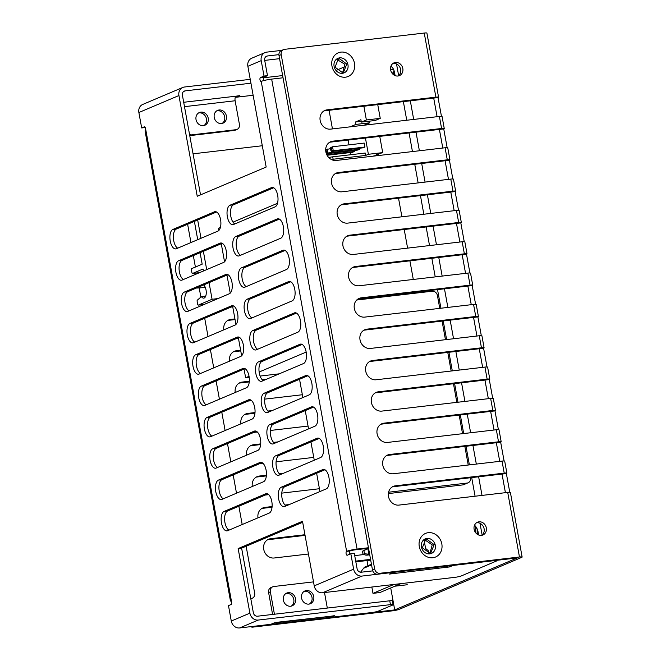 <?xml version="1.0" encoding="UTF-8"?>
<svg xmlns="http://www.w3.org/2000/svg" width="661" height="661" viewBox="0 0 661 661"><rect width="100%" height="100%" fill="white"/><g stroke="black" fill="none" stroke-linecap="round" stroke-linejoin="round"><path stroke-width="0.99" d="M371.837 587.034L372.986 593.355L379.918 592.545L400.913 583.638M482.018 495.411L478.63 476.788M476.325 464.08L472.937 445.456M470.632 432.748L467.244 414.125M464.931 401.417L461.552 382.793M459.238 370.086L455.859 351.462M453.545 338.754L450.166 320.131M447.852 307.423L444.473 288.799M442.159 276.091L438.772 257.468M436.467 244.76L433.079 226.136M430.774 213.429L427.386 194.805M425.081 182.097L421.693 163.474M419.388 150.766L416 132.142M413.687 119.434L410.307 100.811M393.981 70.43L393.427 72.834A8.386 3.916 -96.6 0 0 393.179 74.429M475.656 526.487A8.386 3.916 -96.6 0 0 475.912 533.047A11.865 5.536 83.4 0 1 476.127 527.081M482.133 535.038L480.002 523.305M475.077 496.213L471.698 477.597M469.384 464.881L466.005 446.266M463.692 433.55L460.312 414.934M457.999 402.227L454.611 383.603M452.306 370.895L448.918 352.272M446.613 339.564L443.225 320.94M440.92 308.233L437.532 289.609M435.227 276.901L431.84 258.277M429.526 245.57L426.147 226.946M423.833 214.238L420.454 195.615M418.14 182.907L414.761 164.283M412.447 151.576L409.068 132.952M406.755 120.244L403.367 101.62M398.657 75.676L396.526 63.943M372.986 593.355L393.973 584.448M364.872 548.704L365.095 549.952M367.02 560.561L367.954 565.692M478.432 534.906A8.386 3.916 -96.6 0 0 476.011 526.933L474.59 525.131M394.989 75.561A8.386 3.916 -96.6 0 0 390.841 66.48M356.717 300.028L432.22 291.22A4.933 4.321 67 0 1 437.433 295.541L439.763 308.365M442.077 321.072L445.456 339.696M447.77 352.404L451.149 371.028M453.463 383.735L456.842 402.359M459.155 415.067L462.535 433.69M464.848 446.398L468.236 465.022M470.541 477.729L470.541 477.738A4.933 4.321 67 0 1 468.137 482.786A4.933 4.321 67 0 1 467.087 483.067L388.585 492.214M468.137 482.786L463.758 484.645A4.933 4.321 -113 0 1 462.708 484.918L388.362 493.585M299.854 379.141A4.933 2.305 -96.6 0 0 299.995 381.761L302.87 397.567M305.242 410.605L308.563 428.89M310.934 441.936L314.256 460.221M316.627 473.268L319.949 491.553M428.634 552.993L428.196 550.596L425.593 548.44L424.18 540.648M360.584 572.219L363.567 568.295A6.412 5.619 -113 0 1 365.624 566.684L371.441 564.221M367.582 548.878L362.459 551.191L367.557 548.886L368.747 549.39M369.631 554.257L366.657 555.174M366.673 555.174L369.73 554.819L365.789 555.124L363.021 554.323L364.451 553.72L368.086 554.149L368.755 553.521L368.02 549.473M368.557 554.381L368.086 554.149M363.021 554.323L362.459 551.191M364.451 553.72L363.88 550.588M355.841 561.858L370.697 560.131M370.565 559.38L355.709 561.106M363.814 554.554L354.709 555.612M329.062 110.288L332.45 128.903M363.872 106.231L366.376 119.971L361.336 122.103L375.208 120.492L380.249 118.352L377.745 104.612M364.046 125.226L369.739 122.806L369.441 121.161M366.376 119.971L380.249 118.352M350.173 126.838L355.866 124.425L369.739 122.806M361.336 122.103L360.898 119.699L355.428 122.021L361.203 121.343M355.866 124.425L355.428 122.021M415.777 293.137L415.604 292.162M413.29 279.454L409.911 260.831M407.597 248.123L404.218 229.499M401.905 216.791L398.525 198.176M279.264 373.829L260.112 376.059M249.197 377.332L245.628 377.745L249.04 376.299M259.137 372.019L306.159 352.073M220.386 227.508L218.469 228.326L218.857 230.458M221.27 243.735L224.55 261.789M226.963 275.067L230.243 293.12M232.655 306.398L235.936 324.452M238.348 337.73L241.637 355.783M244.049 369.061L245.628 377.745M277.504 203.291L233.011 222.154M205.711 296.103L201.415 296.607L197.317 300.185A0.983 0.463 -96.6 0 0 197.127 301.284L197.68 304.333A0.983 0.463 -96.6 0 0 198.234 305.126A0.983 0.463 -96.6 0 0 198.292 305.109L212.082 299.268L209.066 282.66M205.249 287.295L199.837 287.932A6.907 3.222 83.4 0 1 200.242 286.403M203.662 284.949A6.907 3.222 83.4 0 1 206.273 292.459A6.907 3.222 83.4 0 1 203.77 298.136A6.907 3.222 83.4 0 1 201.415 296.607M196.367 288.047L199.837 287.932M200.093 252.717L202.175 264.177L191.665 268.63A0.983 0.463 -96.6 0 0 191.401 269.787L191.93 272.679A0.983 0.463 -96.6 0 0 192.483 273.472A0.983 0.463 -96.6 0 0 192.541 273.456L203.051 269.002L203.414 271.01M194.392 221.385L197.722 239.679M262.301 145.742L193.053 153.815M217.981 298.582L212.082 299.268M206.695 269.622L203.373 251.329M201.002 238.29L197.68 219.997M372.639 156.219L375.919 155.492L378.348 154.459L376.175 154.715L382.702 152.617L379.745 136.373M378.232 153.848L378.348 154.459M382.702 152.617L368.392 154.286L365.657 155.442L333.144 159.235A4.933 0.595 169.7 0 0 331.359 159.491M368.392 154.286L365.442 138.042M365.657 155.442L365.219 153.038L332.706 156.822A4.933 0.595 -10.3 0 0 328.74 157.508M348.132 140.058L349 144.85M350.396 152.542L350.793 154.715M326.377 153.716L357.816 150.055L359.617 149.287L359.427 148.238M330.864 150.444L331.467 151.493L363.12 147.808L364.913 147.039L364.194 143.082L332.549 146.767L330.5 148.411L330.864 150.444L331.789 150.055L331.417 148.023M327.088 155.261L352.52 152.303L354.313 151.534L354.122 150.485M359.617 149.287L327.972 152.98L327.253 149.014L325.699 150.444M330.533 148.634L325.683 149.683M326.36 153.658L327.972 152.98L326.493 152.303L326.121 150.27M326.005 152.509L326.493 152.303M354.313 151.534L326.815 154.74M331.467 151.493L333.268 150.733L332.549 146.767L330.748 147.535L330.5 148.411M364.913 147.039L333.268 150.733L331.789 150.055M472.722 285.188A4.933 0.595 -10.3 0 0 470.062 285.147L467.864 273.092A4.933 0.595 -10.3 0 1 470.533 273.142L472.722 285.188A4.933 0.595 -10.3 0 1 472.202 285.569L359.055 298.755A9.865 8.651 67 0 0 358.088 298.937M469.913 272.968L466.509 254.237L353.362 267.424A9.865 8.651 67 0 0 352.396 267.606M465.559 273.365L462.179 254.741M254.609 626.207A4.933 4.321 67 0 0 255.121 626.174L252.932 627.107L392.527 610.83A4.933 0.595 169.7 0 0 399.046 609.401L521.612 557.421A4.933 0.595 -10.3 0 0 522.132 557.049L510.391 492.453A4.933 0.595 -10.3 0 0 507.722 492.412L398.914 505.095A9.865 8.651 67 0 1 388.775 497.667A9.865 8.651 67 0 1 393.312 486.372A9.865 8.651 67 0 1 395.41 485.818L393.221 486.744A9.865 8.651 67 0 0 392.254 486.917M509.771 492.288L506.367 473.549L393.221 486.744M504.079 460.957L500.674 442.217L387.528 455.412A9.865 8.651 67 0 0 386.553 455.586M498.386 429.625L494.982 410.894L381.835 424.081A9.865 8.651 67 0 0 380.86 424.255M492.693 398.294L489.289 379.563L376.142 392.75A9.865 8.651 67 0 0 375.167 392.923M487 366.962L483.596 348.231L370.449 361.418A9.865 8.651 67 0 0 369.474 361.592M481.299 335.631L477.895 316.9L364.748 330.087A9.865 8.651 67 0 0 363.781 330.269M475.606 304.3L472.202 285.569M464.22 241.637L460.816 222.906L347.669 236.093A9.865 8.651 67 0 0 346.703 236.274M458.527 210.305L455.123 191.574L341.977 204.761A9.865 8.651 67 0 0 341.01 204.943M452.835 178.974L449.43 160.243L336.284 173.43A9.865 8.651 67 0 0 335.309 173.612M447.142 147.643L443.738 128.912L330.591 142.107A9.865 8.651 67 0 0 329.616 142.28M441.449 116.311L438.045 97.58L324.898 110.775A9.865 8.651 67 0 0 323.923 110.949M308.439 554.001L274.158 558A9.865 8.651 67 0 1 264.028 550.572A9.865 8.651 67 0 1 268.556 539.269A9.865 8.651 67 0 1 270.655 538.715L304.936 534.724M252.932 627.107A4.933 4.321 -113 0 1 250.569 626.678M305.06 535.377L268.473 539.649A9.865 8.651 67 0 0 267.498 539.822M272.043 507.235L262.772 508.317A9.865 8.651 67 0 0 261.806 508.491M287.122 505.475L285.659 505.648M266.35 475.903L257.079 476.986A9.865 8.651 67 0 0 256.113 477.159M281.429 474.144L279.967 474.317M260.657 444.572L251.387 445.654A9.865 8.651 67 0 0 250.42 445.828M275.736 442.812L274.265 442.986M254.964 413.241L245.694 414.323A9.865 8.651 67 0 0 244.727 414.497M270.043 411.481L268.573 411.654M249.271 381.909L240.001 382.992A9.865 8.651 67 0 0 239.034 383.165M264.342 380.149L262.88 380.323M240.744 350.908L234.308 351.66A9.865 8.651 67 0 0 233.333 351.834M235.052 319.577L228.615 320.329A9.865 8.651 67 0 0 227.64 320.502M345.364 66.497L336.713 70.173M438.565 97.2A4.933 0.595 -10.3 0 0 435.896 97.159L424.246 33.05A4.933 0.595 -10.3 0 1 426.915 33.1L438.565 97.2A4.933 0.595 -10.3 0 1 438.045 97.58M424.246 33.05L284.651 49.327A4.933 4.321 67 0 0 283.602 49.6A4.933 4.321 67 0 0 281.198 54.648L374.663 568.956A4.933 4.321 67 0 0 379.868 573.277L519.463 557A4.933 0.595 -10.3 0 1 522.132 557.049M395.41 485.818L504.219 473.127A4.933 0.595 -10.3 0 1 506.888 473.177A4.933 0.595 -10.3 0 1 506.367 473.549M504.219 473.127L502.03 461.081A4.933 0.595 -10.3 0 1 504.698 461.122L506.888 473.177M502.03 461.081L393.221 473.763A9.865 8.651 67 0 1 383.083 466.336A9.865 8.651 67 0 1 387.61 455.041A9.865 8.651 67 0 1 389.717 454.487L498.526 441.796A4.933 0.595 -10.3 0 1 501.195 441.845A4.933 0.595 -10.3 0 1 500.674 442.217M498.526 441.796L496.337 429.749A4.933 0.595 -10.3 0 1 499.005 429.79L501.195 441.845M496.337 429.749L387.528 442.432A9.865 8.651 67 0 1 377.39 435.004A9.865 8.651 67 0 1 381.918 423.709A9.865 8.651 67 0 1 384.024 423.156L492.833 410.464A4.933 0.595 -10.3 0 1 495.502 410.514A4.933 0.595 -10.3 0 1 494.982 410.894M492.833 410.464L490.644 398.418A4.933 0.595 -10.3 0 1 493.313 398.459L495.502 410.514M490.644 398.418L381.835 411.101A9.865 8.651 67 0 1 371.697 403.673A9.865 8.651 67 0 1 376.225 392.378A9.865 8.651 67 0 1 378.332 391.824L487.14 379.133A4.933 0.595 -10.3 0 1 489.809 379.183A4.933 0.595 -10.3 0 1 489.289 379.563M487.14 379.133L484.951 367.086A4.933 0.595 -10.3 0 1 487.62 367.136L489.809 379.183M484.951 367.086L376.134 379.769A9.865 8.651 67 0 1 366.004 372.341A9.865 8.651 67 0 1 370.532 361.046A9.865 8.651 67 0 1 372.63 360.493L481.448 347.802A4.933 0.595 -10.3 0 1 484.108 347.851A4.933 0.595 -10.3 0 1 483.596 348.231M481.448 347.802L479.258 335.755A4.933 0.595 -10.3 0 1 481.919 335.805L484.108 347.851M479.258 335.755L370.441 348.438A9.865 8.651 67 0 1 360.311 341.01A9.865 8.651 67 0 1 364.839 329.715A9.865 8.651 67 0 1 366.938 329.161L475.755 316.479A4.933 0.595 -10.3 0 1 478.415 316.52A4.933 0.595 -10.3 0 1 477.895 316.9M475.755 316.479L473.565 304.424A4.933 0.595 -10.3 0 1 476.226 304.473L478.415 316.52M467.864 273.092L359.055 285.775A9.865 8.651 67 0 1 348.925 278.347A9.865 8.651 67 0 1 353.453 267.052A9.865 8.651 67 0 1 355.552 266.499L464.361 253.816A4.933 0.595 -10.3 0 1 467.03 253.857A4.933 0.595 -10.3 0 1 466.509 254.237M464.361 253.816L462.171 241.761A4.933 0.595 -10.3 0 1 464.84 241.81L467.03 253.857M462.171 241.761L353.362 254.452A9.865 8.651 67 0 1 343.233 247.016A9.865 8.651 67 0 1 347.76 235.721A9.865 8.651 67 0 1 349.859 235.167L458.668 222.484A4.933 0.595 -10.3 0 1 461.337 222.526A4.933 0.595 -10.3 0 1 460.816 222.906M458.668 222.484L456.478 210.429A4.933 0.595 -10.3 0 1 459.147 210.479L461.337 222.526M456.478 210.429L347.669 223.121A9.865 8.651 67 0 1 337.531 215.684A9.865 8.651 67 0 1 342.067 204.389A9.865 8.651 67 0 1 344.166 203.836L452.975 191.153A4.933 0.595 -10.3 0 1 455.644 191.194A4.933 0.595 -10.3 0 1 455.123 191.574M452.975 191.153L450.785 179.098A4.933 0.595 -10.3 0 1 453.454 179.148L455.644 191.194M450.785 179.098L341.977 191.789A9.865 8.651 67 0 1 331.839 184.353A9.865 8.651 67 0 1 336.366 173.058A9.865 8.651 67 0 1 338.473 172.504L447.282 159.822A4.933 0.595 -10.3 0 1 449.951 159.863A4.933 0.595 -10.3 0 1 449.43 160.243M447.282 159.822L445.093 147.767A4.933 0.595 -10.3 0 1 447.761 147.816L449.951 159.863M445.093 147.767L336.284 160.458A9.865 8.651 67 0 1 326.146 153.03A9.865 8.651 67 0 1 330.674 141.727A9.865 8.651 67 0 1 332.78 141.173L441.589 128.49A4.933 0.595 -10.3 0 1 444.258 128.531A4.933 0.595 -10.3 0 1 443.738 128.912M441.589 128.49L439.4 116.435A4.933 0.595 -10.3 0 1 442.069 116.485L444.258 128.531M505.417 492.676L502.03 474.061M437.095 116.708L433.707 98.084M442.787 148.039L439.4 129.416M448.48 179.371L445.093 160.747M454.173 210.702L450.785 192.078M459.866 242.033L456.478 223.41M471.252 304.696L467.872 286.073M476.945 336.028L473.565 317.404M482.637 367.359L479.258 348.735M488.339 398.682L484.951 380.067M494.031 430.014L490.644 411.398M499.724 461.345L496.337 442.73M390.725 587.96L394.708 609.905L517.274 557.925L377.687 574.202A4.933 4.321 -113 0 1 372.474 569.889L374.663 568.956M232.746 306.869L231.102 307.059M234.936 318.916L230.805 319.403A9.865 8.651 67 0 0 228.698 319.957A9.865 8.651 67 0 0 223.848 329.839M238.439 338.201L236.795 338.391M240.629 350.247L236.498 350.735A9.865 8.651 67 0 0 234.391 351.288A9.865 8.651 67 0 0 229.541 361.17M244.132 369.532L242.488 369.722M266.532 379.224L262.219 379.728M249.329 381.232L242.19 382.066A9.865 8.651 67 0 0 240.092 382.62A9.865 8.651 67 0 0 235.233 392.502M302.358 394.741L264.697 399.128M251.61 400.657L248.181 401.053M272.225 410.555L267.912 411.059M255.022 412.563L247.883 413.398A9.865 8.651 67 0 0 245.785 413.951A9.865 8.651 67 0 0 240.926 423.833M308.051 426.072L270.39 430.46M257.303 431.988L253.874 432.385M277.926 441.887L273.604 442.391M260.715 443.895L253.576 444.729A9.865 8.651 67 0 0 251.477 445.283A9.865 8.651 67 0 0 246.619 455.156M313.744 457.404L276.083 461.791M262.995 463.32L259.566 463.716M283.619 473.218L279.297 473.722M266.408 475.226L259.269 476.052A9.865 8.651 67 0 0 257.17 476.614A9.865 8.651 67 0 0 252.312 486.488M319.437 488.727L281.784 493.123M268.688 494.651L265.259 495.048M289.311 504.55L284.99 505.054M272.109 506.557L264.962 507.384A9.865 8.651 67 0 0 262.863 507.937A9.865 8.651 67 0 0 258.005 517.819M302.746 522.669L301.35 522.834M394.708 609.905L255.121 626.174M435.896 97.159L327.088 109.842A9.865 8.651 67 0 0 324.981 110.395A9.865 8.651 67 0 0 320.453 121.698A9.865 8.651 67 0 0 330.591 129.126L439.4 116.435M470.062 285.147L361.245 297.83A9.865 8.651 67 0 0 359.146 298.384A9.865 8.651 67 0 0 354.618 309.679A9.865 8.651 67 0 0 364.748 317.106L473.565 304.424M432.831 557.744A12.832 11.245 -113 0 1 419.281 546.531A12.832 11.245 -113 0 1 428.278 532.683A12.832 11.245 -113 0 1 441.821 543.904A12.832 11.245 -113 0 1 432.831 557.744M345.496 77.18A12.832 11.245 -113 0 1 331.946 65.96A12.832 11.245 -113 0 1 340.944 52.112A12.832 11.245 -113 0 1 354.486 63.332A12.832 11.245 -113 0 1 345.496 77.18M486.306 527.883A6.932 6.073 -113 0 1 482.918 534.98A6.932 6.073 -113 0 1 474.119 529.304A6.932 6.073 -113 0 1 477.506 522.215A6.932 6.073 -113 0 1 486.306 527.883M402.822 68.529A6.932 6.073 67 0 0 394.03 62.853A6.932 6.073 67 0 0 390.643 69.95A6.932 6.073 67 0 0 399.442 75.618A6.932 6.073 67 0 0 402.822 68.529M283.602 49.6L281.412 50.525A4.933 4.321 -113 0 0 279.008 55.582L372.474 569.889M429.766 553.852A7.899 6.916 -113 0 1 421.429 546.953A7.899 6.916 -113 0 1 426.965 538.434A7.899 6.916 -113 0 1 435.302 545.333A7.899 6.916 -113 0 1 429.766 553.852M342.431 73.288A7.899 6.916 -113 0 1 334.094 66.381A7.899 6.916 -113 0 1 339.63 57.862A7.899 6.916 -113 0 1 347.967 64.77A7.899 6.916 -113 0 1 342.431 73.288M476.465 522.801A6.932 6.073 -113 0 1 484.116 528.817A6.932 6.073 -113 0 1 481.77 535.319M398.294 75.957A6.932 6.073 67 0 0 400.632 69.455A6.932 6.073 67 0 0 392.981 63.439M478.407 534.295A6.932 3.239 83.4 0 1 478.192 532.46M477.639 530.196A8.139 3.801 -96.6 0 0 477.87 534.526A8.139 3.801 -96.6 0 0 477.895 534.642M476.135 527.098A11.84 5.528 -96.6 0 0 475.928 533.063M394.964 75.156A6.932 3.239 83.4 0 1 394.923 74.933A6.932 3.239 83.4 0 1 394.708 73.098M394.154 70.925A8.139 3.801 -96.6 0 0 394.386 75.164A8.139 3.801 -96.6 0 0 394.41 75.28M393.171 572.393L361.964 576.07A7.899 6.916 -113 0 1 353.627 569.162L350.826 553.736L347.322 555.223A1.975 0.917 83.4 0 1 347.207 555.257A1.975 0.917 83.4 0 1 346.075 553.538A1.975 0.917 83.4 0 1 346.62 551.365A7.899 0.942 -10.3 0 1 357.064 549.076L368.45 547.746M281.809 50.36L266.747 52.12A7.899 6.916 67 0 0 265.069 52.558A7.899 6.916 67 0 0 261.211 60.638L264.02 76.065L260.517 77.552A1.975 0.917 -96.6 0 0 259.971 79.717A1.975 0.917 -96.6 0 0 261.095 81.435A1.975 0.917 -96.6 0 0 261.219 81.402A7.899 0.942 169.7 0 1 271.654 79.113L283.04 77.783M265.069 52.558L251.717 58.226A7.899 6.916 67 0 0 247.867 66.298L266.168 167.043L197.234 196.276L178.924 95.539A7.899 6.916 67 0 1 182.775 87.459A7.899 6.916 67 0 1 184.46 87.012L250.238 79.345M361.964 576.07L322.568 592.777A7.899 6.916 -113 0 1 314.231 585.869L302.498 521.281L238.15 548.564L249.891 613.16L231.284 621.043L228.483 605.625L231.11 604.509A1.975 0.917 -96.6 0 0 231.631 602.212L230.664 600.742M182.775 87.459L142.726 104.446A7.899 6.916 67 0 0 138.868 112.519L141.677 127.945L144.296 126.829A1.975 0.917 83.4 0 1 144.42 126.796A1.975 0.917 83.4 0 1 145.527 128.391L145.073 130.812A7.899 0.942 169.7 0 0 145.048 130.919L230.449 600.882A7.899 0.942 -10.3 0 1 230.482 600.775L230.549 600.725M218.403 480.109A9.865 4.602 -96.6 0 0 215.668 490.941A9.865 4.602 -96.6 0 0 221.295 499.551A9.865 4.602 -96.6 0 0 221.906 499.385L263.491 481.753A9.865 4.602 -96.6 0 0 266.226 470.913A9.865 4.602 -96.6 0 0 260.591 462.312A9.865 4.602 -96.6 0 0 259.988 462.469L218.403 480.109L221.873 479.704A9.865 4.602 -96.6 0 0 218.965 488.966A9.865 4.602 -96.6 0 0 223.261 498.815M212.71 448.778A9.865 4.602 -96.6 0 0 209.975 459.61A9.865 4.602 -96.6 0 0 215.602 468.219A9.865 4.602 -96.6 0 0 216.213 468.054L257.798 450.422A9.865 4.602 -96.6 0 0 260.533 439.582A9.865 4.602 -96.6 0 0 254.898 430.98A9.865 4.602 -96.6 0 0 254.295 431.137L212.71 448.778L216.18 448.373A9.865 4.602 -96.6 0 0 213.272 457.635A9.865 4.602 -96.6 0 0 217.568 467.484M207.017 417.446A9.865 4.602 -96.6 0 0 204.282 428.278A9.865 4.602 -96.6 0 0 209.909 436.888A9.865 4.602 -96.6 0 0 210.52 436.723L252.105 419.091A9.865 4.602 -96.6 0 0 254.832 408.25A9.865 4.602 -96.6 0 0 249.205 399.649A9.865 4.602 -96.6 0 0 248.602 399.814L207.017 417.446L210.479 417.041A9.865 4.602 -96.6 0 0 207.571 426.304A9.865 4.602 -96.6 0 0 211.875 436.153M201.324 386.115A9.865 4.602 -96.6 0 0 198.589 396.955A9.865 4.602 -96.6 0 0 204.216 405.557A9.865 4.602 -96.6 0 0 204.827 405.391L246.404 387.759A9.865 4.602 -96.6 0 0 249.139 376.919A9.865 4.602 -96.6 0 0 243.512 368.317A9.865 4.602 -96.6 0 0 242.901 368.483L201.324 386.115L204.786 385.71A9.865 4.602 -96.6 0 0 201.878 394.972A9.865 4.602 -96.6 0 0 206.182 404.821M195.623 354.783A9.865 4.602 -96.6 0 0 192.896 365.624A9.865 4.602 -96.6 0 0 198.523 374.225A9.865 4.602 -96.6 0 0 199.135 374.06L240.711 356.428A9.865 4.602 -96.6 0 0 243.446 345.587A9.865 4.602 -96.6 0 0 237.82 336.986A9.865 4.602 -96.6 0 0 237.208 337.151L195.623 354.783L199.093 354.379A9.865 4.602 -96.6 0 0 196.185 363.641A9.865 4.602 -96.6 0 0 200.49 373.49M189.93 323.452A9.865 4.602 -96.6 0 0 187.195 334.292A9.865 4.602 -96.6 0 0 192.83 342.894A9.865 4.602 -96.6 0 0 193.433 342.729L235.019 325.096A9.865 4.602 -96.6 0 0 237.753 314.264A9.865 4.602 -96.6 0 0 232.127 305.655A9.865 4.602 -96.6 0 0 231.515 305.82L189.93 323.452L193.4 323.047A9.865 4.602 -96.6 0 0 190.492 332.309A9.865 4.602 -96.6 0 0 194.797 342.158M184.237 292.121A9.865 4.602 -96.6 0 0 181.502 302.961A9.865 4.602 -96.6 0 0 187.137 311.562A9.865 4.602 -96.6 0 0 187.741 311.405L229.326 293.765A9.865 4.602 -96.6 0 0 232.061 282.933A9.865 4.602 -96.6 0 0 226.434 274.323A9.865 4.602 -96.6 0 0 225.822 274.489L184.237 292.121L187.707 291.716A9.865 4.602 -96.6 0 0 184.799 300.978A9.865 4.602 -96.6 0 0 189.096 310.827M178.544 260.789A9.865 4.602 -96.6 0 0 175.809 271.63A9.865 4.602 -96.6 0 0 181.436 280.231A9.865 4.602 -96.6 0 0 182.048 280.074L223.633 262.434A9.865 4.602 -96.6 0 0 226.368 251.601A9.865 4.602 -96.6 0 0 220.741 242.992A9.865 4.602 -96.6 0 0 220.13 243.157L178.544 260.789L182.015 260.384A9.865 4.602 -96.6 0 0 179.106 269.647A9.865 4.602 -96.6 0 0 183.403 279.496M172.851 229.458A9.865 4.602 -96.6 0 0 170.117 240.298A9.865 4.602 -96.6 0 0 175.743 248.9A9.865 4.602 -96.6 0 0 176.355 248.743L217.94 231.102A9.865 4.602 -96.6 0 0 220.675 220.27A9.865 4.602 -96.6 0 0 215.048 211.66A9.865 4.602 -96.6 0 0 214.437 211.826L172.851 229.458L176.322 229.053A9.865 4.602 -96.6 0 0 173.413 238.315A9.865 4.602 -96.6 0 0 177.71 248.164M281.222 487.215A9.865 4.602 -96.6 0 0 278.488 498.055A9.865 4.602 -96.6 0 0 284.114 506.657A9.865 4.602 -96.6 0 0 284.726 506.491L326.303 488.859A9.865 4.602 -96.6 0 0 329.038 478.019A9.865 4.602 -96.6 0 0 323.411 469.417A9.865 4.602 -96.6 0 0 322.799 469.583L281.222 487.215L284.684 486.81A9.865 4.602 -96.6 0 0 281.776 496.072A9.865 4.602 -96.6 0 0 286.081 505.921M275.521 455.883A9.865 4.602 -96.6 0 0 272.795 466.724A9.865 4.602 -96.6 0 0 278.421 475.325A9.865 4.602 -96.6 0 0 279.025 475.16L320.61 457.528A9.865 4.602 -96.6 0 0 323.345 446.687A9.865 4.602 -96.6 0 0 317.718 438.086A9.865 4.602 -96.6 0 0 317.106 438.251L275.521 455.883L278.992 455.479A9.865 4.602 -96.6 0 0 276.083 464.741A9.865 4.602 -96.6 0 0 280.388 474.59M269.828 424.552A9.865 4.602 -96.6 0 0 267.094 435.392A9.865 4.602 -96.6 0 0 272.729 443.994A9.865 4.602 -96.6 0 0 273.332 443.828L314.917 426.196A9.865 4.602 -96.6 0 0 317.652 415.356A9.865 4.602 -96.6 0 0 312.025 406.755A9.865 4.602 -96.6 0 0 311.414 406.92L269.828 424.552L273.299 424.147A9.865 4.602 -96.6 0 0 270.39 433.409A9.865 4.602 -96.6 0 0 274.687 443.258M264.136 393.221A9.865 4.602 -96.6 0 0 261.401 404.061A9.865 4.602 -96.6 0 0 267.036 412.662A9.865 4.602 -96.6 0 0 267.639 412.497L309.224 394.865A9.865 4.602 -96.6 0 0 311.959 384.033A9.865 4.602 -96.6 0 0 306.332 375.423A9.865 4.602 -96.6 0 0 305.721 375.588L264.136 393.221L267.606 392.816A9.865 4.602 -96.6 0 0 264.697 402.078A9.865 4.602 -96.6 0 0 268.994 411.927M258.443 361.889A9.865 4.602 -96.6 0 0 255.708 372.73A9.865 4.602 -96.6 0 0 261.335 381.331A9.865 4.602 -96.6 0 0 261.946 381.174L303.531 363.533A9.865 4.602 -96.6 0 0 306.266 352.701A9.865 4.602 -96.6 0 0 300.639 344.092A9.865 4.602 -96.6 0 0 300.028 344.257L258.443 361.889L261.913 361.484A9.865 4.602 -96.6 0 0 259.005 370.747A9.865 4.602 -96.6 0 0 263.301 380.596M252.75 330.558A9.865 4.602 -96.6 0 0 250.015 341.398A9.865 4.602 -96.6 0 0 255.642 350A9.865 4.602 -96.6 0 0 256.253 349.843L297.838 332.202A9.865 4.602 -96.6 0 0 300.573 321.37A9.865 4.602 -96.6 0 0 294.946 312.76A9.865 4.602 -96.6 0 0 294.335 312.926L252.75 330.558L256.22 330.153A9.865 4.602 -96.6 0 0 253.312 339.415A9.865 4.602 -96.6 0 0 257.608 349.264M247.057 299.226A9.865 4.602 -96.6 0 0 244.322 310.067A9.865 4.602 -96.6 0 0 249.949 318.668A9.865 4.602 -96.6 0 0 250.56 318.511L292.145 300.871A9.865 4.602 -96.6 0 0 294.88 290.039A9.865 4.602 -96.6 0 0 289.245 281.429A9.865 4.602 -96.6 0 0 288.642 281.594L247.057 299.226L250.527 298.822A9.865 4.602 -96.6 0 0 247.619 308.084A9.865 4.602 -96.6 0 0 251.915 317.933M241.364 267.895A9.865 4.602 -96.6 0 0 238.629 278.735A9.865 4.602 -96.6 0 0 244.256 287.337A9.865 4.602 -96.6 0 0 244.867 287.18L286.453 269.539A9.865 4.602 -96.6 0 0 289.188 258.707A9.865 4.602 -96.6 0 0 283.552 250.098A9.865 4.602 -96.6 0 0 282.949 250.263L241.364 267.895L244.826 267.49A9.865 4.602 -96.6 0 0 241.918 276.752A9.865 4.602 -96.6 0 0 246.223 286.601M235.671 236.564A9.865 4.602 -96.6 0 0 232.936 247.404A9.865 4.602 -96.6 0 0 238.563 256.005A9.865 4.602 -96.6 0 0 239.175 255.848L280.76 238.216A9.865 4.602 -96.6 0 0 283.486 227.376A9.865 4.602 -96.6 0 0 277.86 218.766A9.865 4.602 -96.6 0 0 277.248 218.931L235.671 236.564L239.133 236.159A9.865 4.602 -96.6 0 0 236.225 245.421A9.865 4.602 -96.6 0 0 240.53 255.27M229.978 205.232A9.865 4.602 -96.6 0 0 227.244 216.073A9.865 4.602 -96.6 0 0 232.87 224.674A9.865 4.602 -96.6 0 0 233.482 224.517L275.059 206.885A9.865 4.602 -96.6 0 0 277.794 196.044A9.865 4.602 -96.6 0 0 272.167 187.435A9.865 4.602 -96.6 0 0 271.555 187.6L229.978 205.232L233.44 204.827A9.865 4.602 -96.6 0 0 230.532 214.098A9.865 4.602 -96.6 0 0 234.837 223.939M224.096 511.44A9.865 4.602 -96.6 0 0 221.361 522.273A9.865 4.602 -96.6 0 0 226.987 530.882A9.865 4.602 -96.6 0 0 227.599 530.717L269.184 513.085A9.865 4.602 -96.6 0 0 271.919 502.244A9.865 4.602 -96.6 0 0 266.292 493.643A9.865 4.602 -96.6 0 0 265.681 493.8L224.096 511.44L227.566 511.036A9.865 4.602 -96.6 0 0 224.657 520.298A9.865 4.602 -96.6 0 0 228.954 530.147M183.576 91.54L185.154 90.871A3.949 3.462 67 0 0 184.32 91.094A3.949 3.462 67 0 0 182.395 95.134L200.523 194.879M141.677 127.945L145.246 127.499M330.475 616.333L330.657 617.333L371.846 612.532A4.933 0.595 169.7 0 0 378.365 611.103L392.593 605.071A4.933 0.595 169.7 0 0 393.113 604.691A4.933 0.595 169.7 0 0 390.444 604.65L389.75 600.791L257.526 616.201A3.949 3.462 -113 0 1 253.353 612.755L241.62 548.159L302.68 522.273M372.746 570.873L361.27 572.211A3.949 3.462 -113 0 1 357.097 568.757L354.296 553.34L350.826 553.736M349.851 554.158A1.975 0.917 83.4 0 1 350.09 550.968A3.949 0.471 169.7 0 1 355.312 549.82L368.541 548.275M264.02 76.065L267.482 75.66L263.987 77.147A1.975 0.917 -96.6 0 0 263.392 78.568A1.975 0.917 -96.6 0 0 263.863 80.559M267.482 75.66L264.681 60.234A3.949 3.462 67 0 1 266.606 56.193A3.949 3.462 67 0 1 267.449 55.97L278.917 54.64M221.873 479.704L262.095 462.642M216.18 448.373L256.402 431.311M210.479 417.041L250.709 399.979M204.786 385.71L245.016 368.648M199.093 354.379L239.323 337.317M193.4 323.047L233.63 305.985M187.707 291.716L227.938 274.654M182.015 260.384L222.245 243.322M176.322 229.053L216.544 211.999M284.684 486.81L324.915 469.748M278.992 455.479L319.222 438.417M273.299 424.147L313.529 407.085M267.606 392.816L307.836 375.754M261.913 361.484L302.143 344.422M256.22 330.153L296.442 313.091M250.527 298.822L290.749 281.768M244.826 267.49L285.056 250.436M239.133 236.159L279.363 219.105M233.44 204.827L273.671 187.774M227.566 511.036L267.788 493.974M263.516 77.8L282.635 75.569M253.13 95.267L236.142 97.241L239.852 95.605L236.175 96.159A3.949 1.843 83.4 0 0 235.126 100.761L239.422 124.375A4.933 4.321 67 0 1 237.01 129.424L235.258 130.167A4.933 4.321 -113 0 1 234.209 130.448L189.988 135.604A4.933 4.321 -113 0 1 189.748 135.621M185.154 90.871L250.932 83.203M264.714 60.399L279.57 58.664M236.142 97.241L235.969 96.283M198.573 112.948A6.932 6.073 -113 0 1 199.135 112.857A6.932 6.073 -113 0 1 206.083 117.559A6.932 6.073 -113 0 1 203.919 125.557M216.775 110.825A6.932 6.073 -113 0 1 217.345 110.734A6.932 6.073 -113 0 1 224.294 115.435A6.932 6.073 -113 0 1 222.129 123.433M219.097 109.99A6.932 6.073 -113 0 1 226.219 115.204A6.932 6.073 -113 0 1 223.038 123.144A6.932 6.073 -113 0 1 221.559 123.533A6.932 6.073 -113 0 1 214.437 118.311A6.932 6.073 -113 0 1 217.618 110.379A6.932 6.073 -113 0 1 219.097 109.99M189.55 134.505A4.933 4.321 67 0 0 191.74 134.861L235.96 129.705A4.933 4.321 67 0 0 237.01 129.424M200.886 112.114A6.932 6.073 -113 0 1 208.008 117.328A6.932 6.073 -113 0 1 204.827 125.268A6.932 6.073 -113 0 1 203.348 125.656A6.932 6.073 -113 0 1 196.234 120.434A6.932 6.073 -113 0 1 199.415 112.502A6.932 6.073 -113 0 1 200.886 112.114M231.16 601.138A7.899 0.942 -10.3 0 1 230.449 600.882M250.775 598.544L251.205 598.494A4.933 4.321 67 0 0 252.262 598.222A4.933 4.321 67 0 0 254.667 593.173L246.14 546.242M242.19 524.528L238.869 506.235M236.498 493.197L233.176 474.904M230.805 461.865L227.483 443.581M225.112 430.534L221.79 412.249M219.419 399.203L216.097 380.918M213.726 367.871L210.396 349.586M208.033 336.54L204.703 318.255M202.34 305.208L202.233 304.663M200.861 297.086L199.201 287.948M196.639 273.885L196.482 273.001M195.4 267.052L193.318 255.592M190.946 242.554L187.625 224.261M249.891 613.16A7.899 6.916 -113 0 0 258.228 620.059L239.621 627.95A7.899 6.916 -113 0 1 231.284 621.043M389.75 600.791A4.933 0.595 -10.3 0 1 392.411 600.832L393.113 604.691M322.568 592.777L454.793 577.359A4.933 0.595 169.7 0 0 461.32 575.929L496.337 561.073A4.933 0.595 169.7 0 0 496.857 560.702A4.933 0.595 169.7 0 0 494.188 560.652L453.008 565.452L449.505 566.94L446.035 567.345A7.899 3.685 -96.6 0 0 447.332 566.08M393.179 572.426L389.469 574.062L446.035 567.345M330.657 617.333L334.367 615.697L330.698 616.259A7.899 3.685 -96.6 0 1 330.211 616.383L277.323 622.555A7.899 3.685 83.4 0 1 276.248 622.356M239.621 627.95L270.836 624.315L274.34 622.827L277.81 622.422A7.899 3.685 83.4 0 1 277.323 622.555M258.228 620.059L390.444 604.65M394.443 572.244A7.899 3.685 83.4 0 1 393.146 573.508L392.965 572.517M429.485 552.96L430.964 552.571L434.145 544.639L427.023 539.417L425.544 539.806L422.362 547.746L429.485 552.96M430.055 552.86L432.22 544.862L425.271 540.161L427.023 539.417M425.271 540.161L424.701 540.26M241.62 548.159L238.15 548.564M313.512 581.878L273.819 586.505A4.933 4.321 67 0 0 272.77 586.786A4.933 4.321 67 0 0 270.366 591.835L268.614 592.578A4.933 4.321 -113 0 1 271.018 587.53L272.77 586.786M327.319 608.07L324.501 592.545M274.431 614.234L270.366 591.835M308.894 604.104A6.932 6.073 67 0 0 310.364 603.716A6.932 6.073 67 0 0 313.554 595.776A6.932 6.073 67 0 0 306.431 590.554A6.932 6.073 67 0 0 304.952 590.942A6.932 6.073 67 0 0 301.771 598.883A6.932 6.073 67 0 0 308.894 604.104M290.683 606.228A6.932 6.073 67 0 0 292.162 605.831A6.932 6.073 67 0 0 295.343 597.899A6.932 6.073 67 0 0 288.221 592.677A6.932 6.073 67 0 0 286.75 593.066A6.932 6.073 67 0 0 283.569 601.006A6.932 6.073 67 0 0 290.683 606.228M291.253 606.129A6.932 6.073 67 0 0 293.418 598.122A6.932 6.073 67 0 0 286.469 593.421A6.932 6.073 67 0 0 285.907 593.52M272.588 614.449L268.614 592.578M309.455 604.005A6.932 6.073 67 0 0 311.628 595.999A6.932 6.073 67 0 0 304.68 591.298A6.932 6.073 67 0 0 304.11 591.397M337.366 59.688L344.885 64.291L342.72 72.297M339.688 58.846L346.81 64.067L343.629 71.999L342.15 72.396L335.028 67.174L338.209 59.242L339.688 58.846L337.936 59.589M393.51 69.331L390.593 69.669M393.427 72.834L391.907 73.007M462.708 484.918L467.087 483.067M371.565 564.907L363.567 568.295M369.482 553.439L368.755 553.521M198.292 305.109L204.191 304.424M192.541 273.456L199.589 272.629M333.144 159.235L332.706 156.822M519.463 557L507.722 492.412M228.615 320.329L230.805 319.403M234.308 351.66L236.498 350.735M240.001 382.992L242.19 382.066M245.694 414.323L247.883 413.398M251.387 445.654L253.576 444.729M257.079 476.986L259.269 476.052M262.772 508.317L264.962 507.384M268.473 539.649L270.655 538.715M377.687 574.202L379.868 573.277M279.008 55.582L281.198 54.648M389.717 454.487L387.528 455.412M384.024 423.156L381.835 424.081M378.332 391.824L376.142 392.75M372.63 360.493L370.449 361.418M366.938 329.161L364.748 330.087M361.245 297.83L359.055 298.755M355.552 266.499L353.362 267.424M349.859 235.167L347.669 236.093M344.166 203.836L341.977 204.761M338.473 172.504L336.284 173.43M332.78 141.173L330.591 142.107M327.088 109.842L324.898 110.775M271.654 79.113L357.064 549.076L355.312 549.82M261.219 81.402L346.62 551.365L350.09 550.968M247.867 66.298L261.211 60.638M353.627 569.162L314.231 585.869M145.527 128.391L231.631 602.212M138.868 112.519L178.924 95.539M266.92 493.66L265.681 493.8M261.227 462.328L259.988 462.469M255.534 430.997L254.295 431.137M249.833 399.665L248.602 399.814M244.14 368.334L242.901 368.483M238.447 337.003L237.208 337.151M232.755 305.671L231.515 305.82M227.062 274.34L225.822 274.489M221.369 243.008L220.13 243.157M215.676 211.677L214.437 211.826M324.039 469.434L322.799 469.583M318.346 438.103L317.106 438.251M312.653 406.771L311.414 406.92M306.96 375.44L305.721 375.588M301.267 344.108L300.028 344.257M295.574 312.777L294.335 312.926M289.882 281.446L288.642 281.594M284.189 250.114L282.949 250.263M278.488 218.791L277.248 218.931M272.795 187.46L271.555 187.6M265.862 56.648L267.449 55.97M183.692 102.281L236.175 96.159M184.485 106.661L235.126 100.761M191.74 134.861L189.988 135.604M235.96 129.705L234.209 130.448M277.769 622.199L330.698 616.259M263.987 77.147L260.517 77.552M449.505 566.94L449.306 565.849M198.234 305.126L204.166 304.44M192.483 273.472L199.556 272.646M407.275 584.754L394.881 586.2M252.262 598.222L250.825 598.825"/></g></svg>
